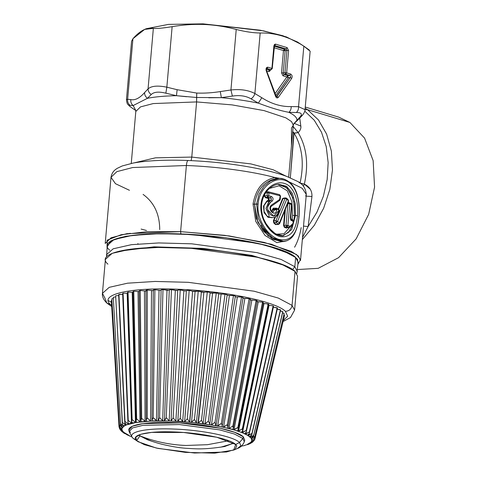 <?xml version="1.0" encoding="UTF-8"?>
<svg xmlns="http://www.w3.org/2000/svg" width="477" height="477" viewBox="0 0 477 477"><rect width="100%" height="100%" fill="white"/><g stroke="black" fill="none" stroke-linecap="round" stroke-linejoin="round"><path stroke-width="0.72" d="M289.456 227.457L286.755 227.773L284.626 226.986L286.749 226.796L289.456 227.457L286.749 226.796L287.887 225.502L286.021 225.305L290.052 226.301L288.889 227.583L290.052 226.301L289.456 227.457L290.052 226.301L293.438 222.944L292.634 220.314L290.928 219.414L292.461 220.487C291.173 221.084 290.469 220.153 290.338 217.709C290.469 220.153 291.173 221.084 292.461 220.487L293.438 222.944L290.052 226.301L287.887 225.502L289.783 203.816L288.865 202.636L289.783 203.816L291.495 204.442L289.783 203.816L287.887 225.502L286.749 226.796L286.021 225.305L287.917 203.613L289.157 202.671M290.338 217.709L291.495 204.442L291.286 204.74L291.495 204.442L290.559 203.25L291.495 204.442L290.338 217.709M293.438 222.944L292.806 224.083L293.438 222.944L293.063 222.377M290.869 219.48L291.101 219.241L292.634 220.314L291.894 219.408M290.559 203.25L288.645 202.612L287.673 203.637L289.783 203.816L287.917 203.613L286.021 225.305L284.018 225.484L285.425 209.373L284.018 225.484L286.021 225.305L286.749 226.796L284.626 226.986L284.018 225.484L283.553 225.436L284.829 210.888L283.553 225.436L284.34 227.308L284.626 226.986L286.755 227.773L288.889 227.583M290.922 219.42L291.447 219.092C292.443 219.36 292.884 219.658 292.765 219.975L293.564 222.616L293.26 223.85L289.879 227.255M292.634 220.314L292.27 219.748M287.202 227.66L286.755 227.773L287.202 227.66M286.462 228.095L286.755 227.773L286.462 228.095L284.34 227.308L286.462 228.095L287.22 227.773L286.462 228.095M291.101 219.241L290.708 219.158M288.048 202.665L288.663 202.606M284.626 226.986L284.34 227.308L283.553 225.436L284.018 225.484L284.626 226.986M266.726 191.915L266.387 191.832L266.726 191.915M272.367 209.797L271.634 211.46L272.367 209.797L272.79 209.838L271.95 211.728L272.79 209.838L272.367 209.797L272.433 209.218L272.367 209.797M273.709 208.026L272.433 209.218L272.856 209.26L272.79 209.838L273.899 208.306L273.709 208.026L273.899 208.306L272.433 209.218L273.709 208.026L274.418 208.216L273.709 208.026M266.697 201.205L263.483 206.1L264.091 212.67L268.044 217.315L272.963 217.572L268.044 217.315L264.091 212.67L263.483 206.1L266.697 201.205L266.995 201.455L266.697 201.205L268.354 200.107L266.697 201.205M269.111 199.553L268.658 200.364C269.362 199.422 269.231 198.635 268.277 197.997L265.647 197.377L265.433 197.722L264.276 195.88L264.347 195.117L264.276 195.88L265.433 197.722L268.05 198.337L268.277 197.997L268.658 200.364L266.995 201.455L268.658 200.364L268.05 198.337L265.433 197.722L265.647 197.377L264.675 195.91L267.072 195.695L267.8 197.186L270.411 197.806L268.277 197.997L268.962 198.617M292.586 215.306L292.085 219.199L292.586 215.306L291.9 201.783L287.285 190.83L279.105 185.809L269.577 188.373L279.105 185.809L287.285 190.83L291.9 201.783L292.586 215.306L294.547 215.538L292.586 215.306M289.557 227.481L284.03 233.754L276.41 234.219L284.03 233.754L289.557 227.481M275.569 224.637L277.042 224.232L275.569 224.637L275.903 224.357L275.569 224.637L273.774 222.968L275.569 224.637M273.363 220.779L273.774 222.968L274.108 222.687L275.903 224.357L278.568 224.387L275.903 224.357L274.108 222.687L273.762 220.934L273.363 220.779L275.939 220.738L276.243 222.491L278.025 224.166L276.243 222.491L273.774 222.968L273.363 220.779L274.889 217.226L273.363 220.779M282.599 198.474L278.443 208.753L282.599 198.474L283.028 198.635L278.83 208.98L283.028 198.635L284.101 198.319L282.599 198.474M293.826 201.598L294.547 215.538L294.243 204.031L291.244 193.745L285.574 186.692L277.888 184.355L287.053 187.902L292.926 198.056M273.554 217.524C276.32 217.44 278.198 215.181 279.188 210.745L279.266 210.077L278.353 208.723L276.243 208.133L273.673 208.288M271.461 217.715L267.09 216.147L264.073 211.43L264.014 205.641L266.995 201.455L269.261 201.252L268.766 201.628M264.276 195.88L264.675 195.91L264.818 194.24L264.675 195.91L264.276 195.88M276.469 224.572L278.568 224.387L279.623 223.612L288.567 201.306L288.311 199.994M275.473 216.969L273.762 220.934L275.473 216.969M283.606 198.092L285.711 197.907M278.574 184.271L286.558 186.292L292.335 193.328L295.263 203.757L295.501 215.449L294.547 215.538L295.501 215.449L291.656 229.652L283.195 235.805L275.36 233.778L267.752 226.903L262.445 216.689L260.967 204.687C261.897 190.544 274.508 180.139 284.328 183.418C294.357 186.119 298.852 201.682 297.475 215.693L295.501 215.449L295.263 203.757L292.335 193.328L286.564 186.292L278.574 184.271C275.217 184.593 272.033 186.125 269.022 188.868C264.777 192.863 262.284 198.223 261.545 204.949L261.545 204.955C261.098 211.436 262.475 217.518 265.677 223.188L271.258 230.451C275.432 234.308 279.409 236.097 283.201 235.805L291.656 229.652L295.501 215.449L297.475 215.693C296.068 230.82 290.41 237.82 280.5 236.681C270.447 234.565 259.375 219.122 260.967 204.687L261.128 205.092M282.521 235.841L288.77 232.198L292.92 224.208M293.456 222.258L294.547 215.538M279.796 199.672L280.166 195.803L280.106 196.148L280.166 195.803L268.927 192.923L268.271 191.82L267.323 192.797L265.606 192.952L267.323 192.797L267.072 195.695L264.675 195.91L265.647 197.377L267.8 197.186L265.647 197.377L268.277 197.997L270.411 197.806L271.425 199.136M272.892 212.062L275.074 209.063L276.785 209.254L276.016 208.121L275.074 209.063L272.856 209.26L275.074 209.063L272.999 212.056C272.701 213.583 268.67 208.193 271.592 206.082L279.701 200.441L280.214 199.529L280.524 196.005L279.611 194.682L268.444 191.82M278.771 210.894L278.908 209.844L276.785 209.254L276.72 209.832L272.79 209.838L276.72 209.832C275.694 218.084 266.077 208.944 271.699 204.907L279.856 199.326L279.701 200.441M268.658 201.711L266.023 208.646L269.177 215.837M271.634 217.691L267.084 216.141L264.073 211.424L264.014 205.641L266.995 201.455L269.261 201.252L266.017 208.193L269.195 215.848M270.906 200.161C271.705 199.219 271.544 198.432 270.411 197.806L271.318 196.446C273.315 197.734 273.589 199.308 272.14 201.181L270.906 200.161L272.14 201.181L270.477 202.26L269.261 201.252L270.906 200.161L268.658 200.364L270.906 200.161L269.261 201.252L270.477 202.26C266.828 205.825 266.726 209.898 270.185 214.471C274.573 217.488 277.459 216.17 278.836 210.512L273.685 216.164L267.788 209.886M274.108 222.687L276.243 222.491L277.572 221.358L279.379 223.039L288.394 200.793L286.248 198.128L285.085 198.45L275.939 220.738L273.762 220.934L274.108 222.687M283.028 198.635L285.085 198.45L283.028 198.635M267.323 192.797L268.271 191.82L268.927 192.923L267.323 192.797L268.927 192.923L268.676 195.82L267.8 197.186L267.072 195.695L267.323 192.797M267.722 206.899L270.477 202.26L272.14 201.181C273.589 199.308 273.315 197.734 271.318 196.446L270.411 197.806L267.8 197.186L268.676 195.82L271.318 196.446L267.072 195.695L268.676 195.82L268.927 192.923L280.166 195.803L279.373 194.658L280.166 195.803L279.385 200.555M271.318 206.165L271.699 204.907L271.318 206.165M276.016 208.121L275.074 209.063L276.785 209.254L275.795 208.097M278.836 210.512L278.908 209.844L278.115 208.699L278.842 210.226M287.816 199.815L288.394 200.793L288.12 201.574L288.394 200.793L287.816 199.815M279.188 223.844L279.379 223.039L279.188 223.844L279.623 223.618M288.394 200.793L279.379 223.039L277.572 221.358L286.802 199.094L277.572 221.358L275.939 220.738L285.085 198.45L286.802 199.094L288.394 200.793L288.12 201.574M279.379 223.039L278.025 224.166L279.379 223.039M276.243 222.491L275.939 220.738L277.572 221.358L276.243 222.491M286.802 199.094L286.248 198.128L285.085 198.45L286.802 199.094M278.514 178.517L270.548 180.926L263.859 186.412L258.945 194.377L256.602 204.001L254.491 204.192L258.087 204.102C259.13 188.093 273.923 176.407 284.906 180.366C295.931 183.609 300.432 200.865 298.924 216.409C297.296 234.565 290.433 242.179 278.329 239.245C267.579 235.489 256.447 219.277 258.087 204.102C259.136 188.087 273.923 176.407 284.906 180.366C295.937 183.615 300.432 200.865 298.924 216.409C297.296 234.565 290.433 242.173 278.329 239.245C267.579 235.483 256.447 219.277 258.087 204.102L256.602 204.001L258.945 194.377L263.864 186.406L270.548 180.926L278.604 178.511M260.967 204.687C259.375 219.122 270.447 234.565 280.5 236.681C290.41 237.82 296.068 230.82 297.475 215.693C298.852 201.682 294.351 186.113 284.328 183.418C274.513 180.139 261.897 190.544 260.967 204.687M279.856 199.326L271.699 204.907C266.077 208.944 275.694 218.084 276.72 209.832L276.785 209.254L278.908 209.844M298.614 216.665L298.924 216.409M283.952 241.505L271.812 237.588L261.247 225.263M256.602 204.001L258.236 218.192L264.765 230.665L274.084 239.055L283.66 241.535L282.211 241.666L272.671 239.198L263.137 230.862L256.292 218.43L254.491 204.192C257.163 189.399 264.395 180.908 276.183 178.72L276.565 178.684L275.199 177.569C263.155 179.871 255.773 188.713 253.043 204.102L254.491 204.192L253.043 204.102L255.755 221.406L265.051 235.471L276.869 242.638L287.071 240.724L276.869 242.638L265.045 235.465L255.755 221.406L253.043 204.102C255.773 188.713 263.155 179.871 275.199 177.569L276.183 178.72C264.395 180.908 257.163 189.399 254.491 204.192L257.824 222.282L268.426 236.252M276.565 178.684L278.019 178.553C282.14 177.724 286.629 179.537 291.489 183.985C294.011 186.835 295.895 190.383 297.153 194.634C299.097 201.538 299.729 208.837 299.031 216.522C298.489 222.932 297.099 228.4 294.858 232.931C292.544 237.856 288.818 240.73 283.666 241.535L284.113 241.487M283.129 178.899L275.199 177.569C251.945 171.338 217.488 166.658 186.388 165.501C217.488 166.658 251.945 171.338 275.199 177.569L275.962 177.539M289.348 181.964L302.209 188.296L306.294 194.401L302.209 188.296L289.348 181.964M129.458 190.299L115.47 183.693L110.998 177.313L116.835 171.654L132.642 167.54L186.388 165.501C186.799 161.822 187.461 160.2 188.367 160.63C187.461 160.2 186.799 161.822 186.388 165.501L180.604 231.643L126.852 233.676L111.052 237.796L105.214 243.455L110.998 177.313L116.835 171.654L132.642 167.54L186.388 165.501L180.604 231.643L229.282 235.948L271.389 244.248L296.467 254.468L300.45 259.512L297.952 264.341M305.703 196.13L311.952 196.476L308.124 226.545L316.913 212.241L323.376 196.28L327.186 179.459L328.152 162.621L326.232 146.612L321.51 132.23L314.236 120.204L304.767 111.129L314.236 120.204L321.51 132.23L326.232 146.612L328.152 162.621L327.186 179.459L323.376 196.28L316.913 212.241L308.124 226.545L303.515 226.122L308.124 226.545L302.513 237.558L308.124 226.545L311.952 196.476L305.703 196.13L306.294 194.401L300.504 260.537L298.363 256.077L291.322 251.403L264.18 242.388L224.595 235.322L180.604 231.643L180.872 233.891L150.118 233.867L125.785 236.282L110.843 240.849L107.122 246.997L110.843 240.849L125.785 236.282L150.118 233.867L180.872 233.891L180.604 231.643L146.88 231.727L121.164 234.72L107.134 240.175L107.069 247.641M294.577 247.217C297.582 241.982 299.783 235.447 301.196 227.601M298.006 263.698L297.535 259.25L291.751 254.503L265.802 245.166L225.901 237.749L180.872 233.891L225.901 237.749L265.802 245.166L291.751 254.503L297.535 259.25L298.006 263.698M311.952 196.476C312.149 190.764 309.615 186.65 304.35 184.128C308.762 164.166 306.699 146.999 298.155 132.636C300.283 130.442 301.178 128.265 300.826 126.107L299.729 118.195M299.729 118.189L300.826 126.107C301.178 128.265 300.283 130.442 298.155 132.636C306.699 146.999 308.762 164.166 304.35 184.128L303.432 186.239L304.35 184.128L300.063 182.995L298.775 182.238L300.009 183.114L304.35 184.128L310.265 189.196M188.069 160.499L188.367 160.63M137.931 243.568L137.853 243.974M141.109 229.073L146.463 230.492M159.723 229.592C159.646 214.125 154.095 202.397 143.076 194.401M349.915 122.458L364.577 138.133L373.151 160.636L374.564 187.157L368.643 214.382L356.122 238.905L338.569 257.675L318.177 268.33L297.493 269.553L318.177 268.33L338.569 257.675L356.122 238.905L368.643 214.382L374.564 187.157L373.151 160.636L364.577 138.133L349.915 122.458L307.54 109.686L305.167 108.201L307.54 109.686L318.499 119.995L326.614 134.097L331.372 151.102L332.469 169.931L329.84 189.399L323.644 208.27L314.277 225.365L302.335 239.591L314.277 225.365L323.644 208.27L329.84 189.399L332.469 169.931L331.372 151.102L326.614 134.097L318.499 119.995L307.54 109.686L305.018 109.829L307.54 109.686L349.915 122.458L338.658 117.109L305.268 107.045M106.586 256.841L107.253 245.5L114.009 239.526L132.242 235.399L159.604 233.67L192.547 234.547L257.938 243.371L281.919 250.175L295.639 257.449L294.828 266.721L281.108 259.446L257.127 252.643L191.736 243.819L158.793 242.942L131.431 244.671L113.192 248.797L106.443 254.772L113.192 248.797L131.431 244.671L158.793 242.942L191.736 243.819L257.127 252.643L281.108 259.446L294.828 266.721L295.639 257.449C285.294 246.865 230.308 235.602 180.944 233.957C130.978 231.756 96.849 239.573 109.752 250.252M290.338 177.861L294.059 133.041C302.34 146.976 304.344 163.623 300.063 182.995C304.344 163.623 302.34 146.976 294.059 133.041L298.155 132.636L293.182 126.542L298.155 132.636L293.743 133.274L292.699 132.063L293.743 133.274L292.669 132.421L293.743 133.274L290.338 177.861M191.134 160.624L191.778 157.076L250.735 163.879L273.166 169.764L286.128 176.204L273.166 169.764L250.735 163.879L191.778 157.076L155.43 157.833L134.025 162.895L155.43 157.833L191.778 157.076L191.134 160.624M300.826 126.107L294.315 123.406L300.826 126.107M292.753 131.497L294.059 133.041M291.435 146.522L291.477 128.104L293.295 125.23L291.572 121.629L285.89 117.861L264.008 110.592L232.084 104.892L196.602 101.923L232.084 104.892L264.008 110.592L285.89 117.861L291.572 121.629L293.295 125.23L288.645 177.17M309.346 50.079L303.837 46.162C289.694 37.027 275.146 32.645 260.174 33.002C253.424 32.967 245.44 31.786 236.228 29.455C224.989 26.456 213.779 24.774 202.6 24.422C192.666 24.142 182.512 24.893 172.137 26.664C162.735 28.185 156.474 28.745 153.355 28.352L148.061 88.871L144.549 92.621C139.683 98.155 135.098 100.48 130.787 99.61C135.098 100.48 139.683 98.155 144.549 92.621C144.543 94.935 145.515 96.825 147.471 98.298L133.161 105.56C131.33 104.028 130.543 102.042 130.787 99.61C130.543 102.042 131.33 104.028 133.161 105.56L130.018 105.274C128.17 104.988 129.511 106.347 134.037 109.346L134.586 109.704L134.037 109.346C129.511 106.347 128.17 104.988 130.018 105.274L133.161 105.56L135.665 110.247L133.161 105.56L147.471 98.298C155.049 96.801 164.714 95.931 176.466 95.692L196.602 97.493L196.745 93.069L196.602 101.923L153.254 103.569L140.512 106.884L135.808 111.451L140.512 106.89L153.254 103.569L196.602 101.923L191.778 157.076L196.602 101.923L196.602 97.493L221.358 97.648C234.654 98.977 246.979 100.802 258.325 103.121C270.06 107.647 280.255 110.718 288.913 112.339C294.625 115.166 297.284 117.855 296.885 120.413L297.231 120.264M293.731 123.901L298.626 119.292M293.57 124.038L300.385 116.585L302.537 115.118M208.711 97.773L221.358 97.648L232.388 96.086C239.794 94.977 246.007 95.895 251.033 98.846L258.325 103.121C246.979 100.802 234.654 98.977 221.358 97.648L220.291 91.578L221.358 97.648L232.388 96.092C239.794 94.977 246.007 95.895 251.033 98.846C252.947 97.582 254.229 95.805 254.879 93.522C248.428 90.129 240.444 88.949 230.934 89.974L220.291 91.578C212.259 92.854 204.412 93.349 196.745 93.069C204.412 93.349 212.259 92.854 220.291 91.578L230.934 89.974L236.228 29.455L230.934 89.974L232.388 96.086L230.934 89.974C240.444 88.949 248.428 90.129 254.879 93.522L260.174 33.002L254.879 93.522L261.825 97.725C271.347 103.885 281.15 106.842 291.232 106.592C291.22 109.036 290.451 110.95 288.913 112.339L296.366 112.512C301.154 112.518 302.496 113.872 300.385 116.585L296.885 120.413C297.284 117.855 294.625 115.166 288.913 112.339C290.451 110.95 291.22 109.036 291.232 106.592C281.15 106.842 271.347 103.885 261.825 97.725L254.879 93.522C254.229 95.805 252.947 97.582 251.033 98.846L258.325 103.121C270.065 107.647 280.255 110.718 288.913 112.339L296.366 112.512C301.154 112.518 302.496 113.872 300.385 116.585L302.501 115.16L298.614 119.31L296.885 120.413M153.355 28.352L144.656 29.407L132.928 38.72C140.155 30.522 146.964 27.064 153.355 28.352L148.061 88.871C148.114 91.185 149.17 93.063 151.227 94.506L147.471 98.298C145.515 96.825 144.543 94.935 144.549 92.621L148.061 88.871C151.465 85.908 157.726 85.347 166.843 87.184C157.726 85.347 151.465 85.908 148.061 88.871C148.114 91.185 149.17 93.063 151.227 94.506C153.97 91.888 158.847 91.453 165.847 93.194L166.843 87.184L172.137 26.664L166.843 87.184L177.122 89.7L196.745 93.069L177.122 89.7L166.843 87.184L165.847 93.194L176.466 95.692L177.122 89.7L176.466 95.692C164.714 95.931 155.049 96.801 147.471 98.298L151.227 94.506C153.97 91.888 158.847 91.453 165.847 93.194L176.466 95.692L186.644 96.724M304.952 46.877L297.338 41.922L282.891 35.739L260.227 30.206L203.047 23.85L202.6 24.422L203.047 23.85L168.494 24.387L146.296 28.709L144.656 29.407M260.174 33.002C275.146 32.645 289.694 37.027 303.837 46.162L298.542 106.681L305.036 109.656L298.542 106.681L303.837 46.162L310.151 51.218M126.459 99.705L127.633 99.24C127.341 101.732 128.134 103.747 130.018 105.274C128.134 103.747 127.341 101.732 127.633 99.24L130.787 99.61L127.633 99.24L132.928 38.72L131.569 41.266L132.928 38.72L127.633 99.24L126.459 99.711M258.325 103.121L261.825 97.725L258.325 103.121M299.467 43.526L286.403 36.914L263.519 30.856L203.047 23.85M172.137 26.664C182.512 24.893 192.666 24.142 202.6 24.422C213.779 24.774 224.989 26.456 236.228 29.455M298.542 106.681L291.232 106.592L298.542 106.681C298.632 109.191 297.91 111.135 296.366 112.512C297.91 111.135 298.632 109.191 298.542 106.681M271.914 68.748L270.972 69.725L266.643 68.491L266.458 70.387L276.326 96.783L276.881 96.461L278.324 97.326L291.674 78.413L290.225 77.548C290.827 76.558 290.666 75.837 289.73 75.378L290.678 74.072L286.653 72.862L288.603 50.592L287.148 47.628L286.2 48.934L287.148 47.628L275.754 44.194C274.722 44.033 274.096 44.689 273.87 46.15L271.92 68.42L267.895 67.203C266.309 67.245 265.749 68.42 266.214 70.739L275.652 96.521C276.427 98.089 277.316 98.363 278.324 97.326L291.674 78.413C292.508 76.487 292.18 75.044 290.678 74.072L286.653 72.862L288.603 50.592L287.148 47.628L275.754 44.194C274.722 44.033 274.096 44.689 273.87 46.15L271.92 68.42L267.895 67.203C266.309 67.245 265.749 68.42 266.214 70.739L266.106 70.274M131.574 41.207L126.459 99.663C126.745 102.537 127.305 104.219 128.14 104.707C129.38 105.983 129.07 105.972 134.013 109.328L134.645 109.746M275.754 44.194L274.519 45.488L286.2 48.934L274.406 45.613L275.754 44.194M274.508 45.488L272.242 68.61L270.972 69.725L271.92 68.42M266.947 68.509L267.895 67.203L266.947 68.509L270.972 69.725L269.499 70.137L271.318 69.72L270.071 69.976M289.736 75.378L285.705 74.168L289.73 75.378L287.804 75.652L289.73 75.378L290.678 74.072C292.18 75.044 292.508 76.487 291.674 78.413L290.225 77.548L276.881 96.461L275.962 96.33L278.324 97.326C277.316 98.363 276.427 98.089 275.652 96.521L266.214 70.739M285.705 74.168L286.653 72.862L285.705 74.168L284.978 72.683L286.653 72.862L284.978 72.683L286.927 50.419L288.603 50.592L286.927 50.419L286.2 48.934L284.423 49.256L285.151 50.735L283.201 73.005L284.978 72.683L283.201 73.005L283.928 74.484L287.804 75.652L288.299 77.823L290.225 77.548L288.299 77.823L286.856 76.958L287.804 75.652L288.299 77.823L275.712 95.662L288.299 77.823L286.856 76.958L287.804 75.652L283.928 74.484L285.705 74.168L283.928 74.484L283.201 73.005L285.151 50.735L286.927 50.419L284.978 72.683L285.705 74.168M274.209 46.18L284.423 49.256L286.2 48.934L286.927 50.419L283.475 50.562L284.423 49.256L285.151 50.735L283.475 50.562L281.525 72.826L283.201 73.005L281.525 72.826L282.98 75.789L283.928 74.484L282.98 75.789L286.856 76.958L275.008 93.742L286.856 76.958L282.98 75.789L281.525 72.826L283.475 50.562L284.423 49.256L274.209 46.18M266.339 69.183L269.499 70.137L266.339 69.183M290.225 77.548L276.314 96.783M290.41 75.873L290.594 76.69M130.054 233.217L129.953 233.533M274.066 47.724L283.475 50.562L274.066 47.724M268.551 71.443L269.499 70.137L268.551 71.443C269.577 71.604 270.209 70.948 270.435 69.487C270.209 70.948 269.577 71.604 268.551 71.443L266.637 70.864L268.551 71.443M151.34 441.112L139.856 435.936L138.98 434.917L139.856 435.936L136.672 440.647L144.394 444.677L157.947 448.404L194.455 453.013L226.503 451.981L235.066 449.406L236.795 445.87L235.698 444.481L216.779 437.248L183.657 432.478L151.71 432.395L141.037 434.213L135.772 437.033L136.672 440.647L138.091 441.726L156.295 448.04L185.332 452.375L214.68 453.15L233.694 450.085L235.698 444.481C230.188 438.846 200.895 432.842 174.6 431.965C147.983 430.797 129.804 434.958 136.672 440.647L139.856 435.936L151.346 441.112M234.004 443.228L220.726 447.187L234.004 443.228M224.542 446.561L233.784 443.097L224.542 446.561M139.218 434.821L140.155 435.948C154.775 441.66 170.033 444.832 185.935 445.47C170.033 444.832 154.775 441.66 140.155 435.948L139.218 434.821M138.091 441.726L132.475 437.814L129.118 431.697L128.927 430.027L132.314 426.259L142.963 423.606L179.585 422.866L219.957 428.191L234.827 432.365L243.318 436.843L242.847 438.47L244.272 441.774L244.755 440.164L243.318 436.843L242.847 438.47L244.272 441.774L243.985 442.596C242.304 445.679 240.104 447.647 237.391 448.511L240.855 445.739L239.537 442.495L242.847 438.47L234.41 434.016L219.623 429.866L179.483 424.572L143.07 425.311L132.487 427.947L129.118 431.697L132.487 427.947L143.07 425.311L179.483 424.572L219.623 429.866L234.404 434.016L242.847 438.47L239.537 442.495C233.623 436.443 202.165 429.998 173.926 429.056C145.348 427.797 125.827 432.269 133.208 438.381L134.729 439.538L133.208 438.381C125.827 432.269 145.348 427.797 173.926 429.056C202.165 429.998 233.623 436.443 239.537 442.495L240.849 445.739L237.391 448.517L233.694 450.085M239.537 442.495L235.698 444.481L239.537 442.495M133.208 438.381L136.672 440.647L133.208 438.381M129.178 430.88L130.436 432.472C122.601 425.985 143.327 421.239 173.67 422.574C203.643 423.576 237.039 430.415 243.318 436.843M241.696 446.067L244.928 445.464M245.047 445.196L248.445 444.373M129.279 435.561L123.579 432.204L121.987 429.956L122.017 428.352L123.948 426.188L126.53 424.876L136.017 422.503L151.018 421.096L169.526 421.018L191.229 422.413L211.061 424.965L215.014 422.282L215.908 425.794L211.055 424.965L223.075 427.207L233.509 429.777L241.911 432.561L247.903 435.441L251.23 438.28L251.826 440.682L250.932 442.209L247.223 444.439M241.058 446.389L241.404 446.311M249.865 443.437L251.427 442.853L249.537 443.914L247.76 444.212L249.417 443.371M252.065 442.507L249.811 443.121L251.409 442.268L250.932 442.209M252.571 442.018L253.478 441.219M253.484 441.213L251.409 442.268M254.646 439.716L254.307 440.289L251.17 441.94L251.743 440.963L254.646 439.716L254.968 438.613M254.837 439.144L252.25 441.016L252.333 440.647L251.743 440.963M251.826 440.682L251.838 439.651L255.237 437.791C254.939 439.317 253.979 440.265 252.357 440.647L251.826 440.682M252.357 440.647C253.979 440.265 254.939 439.317 255.237 437.791L251.838 439.651M251.767 439.353L251.23 438.28L254.885 436.377C254.718 437.916 253.847 438.894 252.273 439.305L251.767 439.353M252.273 439.305C253.847 438.894 254.718 437.916 254.885 436.377L251.778 438.315L251.892 437.814L251.778 438.315L250.997 437.975L251.23 438.28M251.48 437.916L250.997 437.975L249.912 436.872L252.512 436.205L253.788 434.917C253.758 436.467 252.989 437.463 251.48 437.916L253.686 435.686L282.825 311.785L280.357 310.956L282.76 311.63L253.788 434.917L282.76 311.63M253.788 434.917L252.512 436.205L250.175 437.105L252.512 436.205L250.473 436.896L249.531 436.562L249.912 436.872M250.616 436.264L250.473 436.896L250.616 436.264M249.531 436.562L247.903 435.441L251.963 433.42C252.065 434.982 251.403 436.002 249.972 436.485L249.531 436.562M251.963 433.42L280.44 309.728L251.963 433.42L248.469 435.453L248.66 434.595L248.469 435.453L247.259 435.197M247.372 435.125L245.226 433.998L249.429 431.912C249.662 433.474 249.107 434.517 247.778 435.036L247.372 435.125M249.429 431.912L277.215 307.814L249.429 431.912L245.792 433.998L246.132 432.448L245.792 433.998L244.48 433.742M244.552 433.682L241.911 432.561L246.215 430.403C246.567 431.971 246.138 433.033 244.916 433.587L244.552 433.682M246.215 430.403L242.471 432.55L269.064 305.304L273.124 305.894L246.215 430.403L273.124 305.894L269.064 305.304L242.471 432.55L241.064 432.293M269.064 305.304L268.629 305.286M241.1 432.251L237.993 431.154L242.346 428.912C242.829 430.481 242.513 431.554 241.416 432.144M267.71 304.779C268.962 304.648 269.129 304.386 268.211 303.998L264.037 303.479L238.542 431.13L237.039 430.874M242.346 428.912L268.211 303.998L242.346 428.912L238.542 431.13L264.037 303.479L263.167 303.438M237.057 430.85L233.509 429.777L237.88 427.458C238.47 429.02 238.285 430.111 237.319 430.731M227.368 428.179L223.075 427.207L227.326 424.709C228.119 426.259 228.185 427.368 227.517 428.042L234.046 429.741L258.284 301.708L257.031 301.631M262.469 302.973C263.584 302.806 263.602 302.525 262.529 302.15L258.284 301.708L234.046 429.741L237.88 427.458L262.529 302.15L257.497 301.691M256.525 301.214C257.491 301.017 257.359 300.731 256.131 300.361L251.868 300.003L229.032 428.412L232.854 426.05C233.551 427.607 233.492 428.71 232.669 429.36M251.111 300.009L256.131 300.361L232.854 426.05L256.131 300.361L257.169 300.921L233.295 428.477L232.854 426.05L229.032 428.412L251.868 300.003C250.336 299.985 249.686 299.83 249.936 299.538C250.747 299.306 250.467 299.007 249.107 298.656L245.762 298.328M250.395 299.276L227.958 427.35L227.326 424.709L223.558 427.148L244.868 298.387L223.558 427.148L221.924 426.802C222.431 426.098 222.24 424.983 221.358 423.451C222.24 424.983 222.431 426.098 221.924 426.802M244.146 298.411L244.868 298.387C243.401 298.405 242.704 298.256 242.781 297.946C243.425 297.684 243.002 297.386 241.517 297.052L238.166 296.789M221.829 426.945L217.232 426.039L221.358 423.451L241.517 297.052C242.984 297.374 243.407 297.672 242.781 297.946M236.681 296.915L237.349 296.879L217.679 425.967L237.349 296.879C235.966 296.932 235.227 296.795 235.131 296.467C235.602 296.181 235.042 295.877 233.45 295.567L230.129 295.376M237.349 296.879L241.517 297.052L221.358 423.451L217.679 425.967L215.908 425.794M215.944 425.645L215.014 422.282L211.46 424.876L229.401 295.484L211.46 424.876L209.665 424.739L209.719 424.411M209.665 424.739L204.615 423.993L208.366 421.221L224.995 294.214C226.647 294.494 227.338 294.792 227.076 295.114L229.401 295.484L227.076 295.114C227.368 294.804 226.67 294.506 224.995 294.214L221.739 294.1M209.618 423.63L208.366 421.221L204.979 423.898L221.107 294.231L204.979 423.898L203.095 423.642L218.699 293.904C218.812 293.57 217.989 293.277 216.242 293.015L210.101 292.824M208.366 421.221L224.995 294.214L218.699 293.904C218.776 293.558 217.959 293.266 216.242 293.015L201.479 420.279L203.095 423.642L201.479 420.279L216.242 293.015L212.563 293.128L198.295 423.033L201.479 420.279L197.985 423.141L212.563 293.128L212.074 293.218M203.178 423.797L196.512 422.974L194.443 419.468L196.369 422.813L210.101 292.842C210.029 292.496 209.087 292.21 207.286 291.984L203.858 292.186L198.235 291.125L192.595 291.232L189.178 290.445C187.372 290.368 186.424 290.499 186.346 290.827L183.878 290.696L175.87 421.131L183.878 290.696L185.386 290.988M196.512 422.974L191.229 422.413L194.443 419.468L207.286 291.984C209.051 292.198 209.987 292.484 210.101 292.842L196.369 422.807M177.802 421.179L189.739 422.276L201.366 291.948L189.542 422.109L191.492 422.294L203.858 292.186L191.492 422.294L194.443 419.468L207.286 291.984L203.44 292.288M194.747 291.536L198.235 291.125L187.324 418.788L184.629 421.698L195.087 291.417L184.629 421.698L187.324 418.788L189.542 422.109L187.324 418.788L198.235 291.125L202.659 292.282M182.679 421.549L192.595 291.232L182.679 421.549L180.199 418.257L182.679 421.549M186.346 290.827L177.796 421.233L186.346 290.827C186.465 290.487 187.413 290.362 189.178 290.445L180.199 418.257L177.796 421.233L180.199 418.257L189.178 290.445L194.002 291.548M173.103 417.93L170.969 421.066L177.647 421.37M183.299 290.433L180.217 289.962L173.151 417.876L175.87 421.131L173.151 417.876L180.217 289.962C178.458 289.927 177.629 290.082 177.736 290.427L175.321 290.35L169.18 420.863L175.321 290.35L176.913 290.618M183.878 290.696L180.217 289.962C178.493 289.915 177.665 290.07 177.736 290.427L171.052 420.786L171.726 419.498M169.263 290.07L164.446 420.487L166.258 417.649L164.47 420.911L170.969 421.066M174.63 290.088L171.452 289.676L166.258 417.649L169.18 420.863L166.258 417.649L171.452 289.676C169.764 289.676 169.061 289.861 169.347 290.219L162.973 289.587C161.375 289.634 160.803 289.837 161.268 290.201C161.16 290.511 160.421 290.523 159.038 290.237L154.882 289.7C153.385 289.789 152.956 290.016 153.594 290.386C153.66 290.708 152.962 290.737 151.495 290.469L147.262 290.016C145.89 290.141 145.604 290.386 146.403 290.755C146.642 291.089 145.992 291.137 144.459 290.892L140.196 290.523L144.459 290.892L145.044 421.286L144.459 290.892C145.974 291.137 146.624 291.089 146.403 290.755C145.61 290.374 145.896 290.129 147.262 290.016L151.495 290.469L150.547 420.952L151.495 290.469L152.443 290.636M161.095 289.986L158.06 420.315L158.191 420.75L159.592 417.584L158.215 420.899L163.074 420.893L162.681 420.738L167.01 290.195L162.681 420.738L164.47 420.911M158.215 420.899L152.187 420.887C151.764 420.106 152.115 419.039 153.23 417.673L156.879 420.923L156.444 420.774L159.038 290.237C160.403 290.523 161.143 290.511 161.268 290.201C160.827 289.825 161.399 289.622 162.973 289.587L159.592 417.584L162.681 420.738L159.592 417.584L162.973 289.587L167.844 290.386M126.137 424.721C124.891 423.981 124.497 422.861 124.962 421.358L118.928 294.387L122.845 294.387L118.654 294.619L124.795 422.652L126.53 424.876L125.994 425.102L128.712 424.119L128.146 424.017L132.576 422.914L146.564 421.179C145.986 420.398 146.206 419.313 147.238 417.918L146.212 420.362L146.707 421.34L152.27 421.048M147.238 417.918L150.547 420.952L147.238 417.918L147.262 290.016L147.238 417.918M141.389 421.614C140.649 420.833 140.751 419.736 141.681 418.317L145.044 421.286L141.681 418.317L140.196 290.523L141.681 418.317L140.882 420.583L139.147 290.892L140.196 290.523M140.005 421.769L138.008 291.507L133.763 291.226L138.008 291.507L140.005 421.769L136.625 418.872L140.005 421.769M139.159 291.644L138.008 291.507L139.159 291.644M136.708 422.199C135.826 421.424 135.796 420.315 136.625 418.872L133.763 291.226L136.625 418.872L136.023 420.923L132.946 291.572L133.763 291.226M135.474 422.389L132.218 292.3L128.033 292.109L132.218 292.3L135.474 422.389L132.117 419.563L135.474 422.389M132.97 292.401L132.218 292.3L132.97 292.401M132.576 422.914C131.563 422.145 131.408 421.03 132.117 419.563L128.033 292.109L132.117 419.563L131.694 421.388L127.431 292.425L128.033 292.109M129.464 423.993L129.04 423.755C127.902 423.004 127.627 421.883 128.218 420.398L131.509 423.141L127.144 293.266L123.072 293.17L122.726 293.588M127.454 293.313L127.144 293.266L131.509 423.141L128.218 420.398L123.072 293.17L127.454 293.313M128.146 424.017L128.098 422.771L128.146 424.017L124.962 421.358L128.146 424.017M125.433 425.013L125.397 424.214L125.433 425.013L122.386 422.431L125.433 425.013M125.994 425.102L123.901 425.794C122.553 425.073 122.046 423.952 122.386 422.431L115.655 295.752L118.701 295.591L115.655 295.752L122.38 422.449M123.948 426.188L123.388 426.116L123.358 425.514L123.388 426.116L124.336 425.943L122.827 427.106L122.356 426.963C120.925 426.265 120.311 425.15 120.514 423.612L123.388 426.116L120.514 423.612L113.282 297.254L115.553 296.986L113.282 297.254L120.514 423.63M122.589 427.368L122.04 427.309L122.017 426.826L122.04 427.309L122.827 427.106L122.017 428.352L121.516 428.215C120.019 427.541 119.31 426.432 119.381 424.882L122.04 427.309L119.381 424.882L111.833 298.876L113.276 298.542L111.833 298.876L119.381 424.9C119.31 426.432 120.019 427.541 121.516 428.215M121.933 428.632L121.408 428.584L121.385 428.173L121.408 428.584L122.017 428.352L121.915 429.664L121.391 429.538C119.852 428.895 119.047 427.791 118.982 426.235L121.408 428.584L118.982 426.235L111.332 300.593L111.898 300.289L111.332 300.599L118.988 426.283L111.332 300.599M121.987 429.956L121.486 429.926L121.468 429.556L121.486 429.926L121.915 429.664L122.529 431.029L121.987 430.916L119.84 429.169M122.756 431.339L122.285 431.315L122.267 430.975L122.756 431.339L122.529 431.029L123.847 432.442L121.414 431.13L123.579 432.204M122.285 431.315L120.538 430.087L121.814 431.536M123.847 432.442L124.229 432.752L123.787 432.74L123.293 432.335M124.229 432.752L125.856 433.873L124.258 433.343L122.446 431.995L123.787 432.74M125.856 433.873L126.5 434.106M126.381 434.189L128.528 435.316L125.988 434.189M128.85 435.644L130.77 436.521M129.201 435.632L128.528 435.316M131.849 436.747L131.288 436.676M110.545 304.553C98.405 294.506 130.507 287.16 177.504 289.223C223.934 290.773 275.658 301.369 285.383 311.32L287.667 316.227L283.344 320.526L287.667 316.227L285.383 311.32C275.658 301.369 223.934 290.773 177.504 289.223C130.507 287.16 98.405 294.506 110.545 304.553L111.63 305.459L110.545 304.553L106.818 303.038C103.473 299.699 102.012 296.467 102.436 293.355L109.227 287.333L127.586 283.183L155.126 281.442L188.29 282.324L254.11 291.208L278.252 298.053L292.061 305.381C291.369 309.12 289.145 311.099 285.383 311.32C289.145 311.099 291.369 309.12 292.061 305.381L294.577 310.163L292.061 305.381L295.036 271.383L297.553 276.165L294.577 310.163L290.457 317.569L283.099 321.558M255.237 437.791L284.596 315.285L255.207 437.922L284.596 315.285L283.869 314.832L284.584 315.339M284.149 313.49L254.885 436.377L284.149 313.49L282.569 312.882L284.167 313.58L254.801 436.831M280.44 309.728L276.732 309.007L280.589 309.955L251.874 434.499L249.972 436.485M277.215 307.814L273.309 307.152L277.483 308.106L249.382 433.295L247.778 435.036M242.483 430.85L268.801 304.433L268.211 303.998L263.221 303.444M243.324 298.316L242.996 298.238M235.847 296.837L235.25 296.688M211.269 293.188L210.101 292.842M248.833 444.147L247.623 444.504M249.441 443.956L250.109 443.604M251.719 441.917L254.527 439.913M273.124 305.894L273.542 306.258L246.239 432.073L244.916 433.587M262.529 302.15L263.328 302.645L238.148 429.652L237.88 427.458L262.529 302.15M244.868 298.387L249.107 298.656L227.326 424.709L249.107 298.656C250.461 298.996 250.735 299.288 249.936 299.538M222.21 426.283L243.079 297.731M229.401 295.484L233.45 295.567L215.014 422.282L233.45 295.567C235.018 295.865 235.578 296.169 235.131 296.467M169.347 290.219C169.091 289.849 169.794 289.67 171.452 289.676L175.321 290.35M153.594 290.386C152.974 290.004 153.403 289.777 154.882 289.7L153.23 417.673L154.882 289.7L159.038 290.237L156.444 420.774L153.23 417.673L151.96 420.273L152.187 420.887M122.649 293.444L123.072 293.17L128.218 420.398L127.937 421.966L122.649 293.444M118.928 294.387L124.956 421.37M122.309 423.433L115.655 295.752M122.356 426.963L120.496 424.303L113.282 297.254M118.982 426.235C119.047 427.791 119.852 428.895 121.391 429.538M121.486 429.926L119.333 427.69M127.21 434.964L127.967 435.233M102.436 293.355L105.411 259.357L112.202 253.335L130.561 249.185L158.102 247.444L191.265 248.332L257.085 257.21L281.227 264.055L295.036 271.383L292.061 305.381L278.252 298.053L254.11 291.208L188.29 282.324L155.126 281.442L127.586 283.183L109.227 287.333L102.436 293.355L104.952 298.137L106.818 303.038L111.69 306.526M111.439 302.323L108.184 300.522L111.439 302.323M295.036 271.383C284.62 260.728 229.27 249.393 179.579 247.73C129.291 245.518 94.935 253.388 107.921 264.139M228.751 440.742L207.435 444.695L185.935 445.47L207.435 444.695L228.751 440.742M225.013 446.478C202.343 450.038 194.908 448.708 185.642 448.255C179.823 447.861 172.585 446.681 163.927 444.719C159.509 443.735 153.952 442.054 147.256 439.675L140.155 435.948M119.339 251.152L154.023 246.836L203.172 248.41L251.85 255.392L285.258 265.671L251.85 255.392L203.172 248.41L154.023 246.836L119.339 251.152M294.828 266.721L292.628 269.523L294.828 266.721L297.326 271.473L294.828 266.721M106.443 254.772L106.759 256.65M295.639 257.449L298.137 262.201L296.831 273.482M290.892 203.303L291.709 204.597L290.708 219.551M289.885 227.255L287.088 227.714M268.05 191.796L265.862 191.992M273.542 217.524L271.449 217.709M288.323 200.006L286.737 198.295L285.705 197.907M110.998 177.313C112.077 171.154 115.881 169.293 117.312 168.303L122.231 165.954L133.172 163.051C147.327 160.51 165.626 159.658 188.069 160.493C216.469 161.709 242.423 164.994 265.927 170.349C274.019 172.239 281.001 174.284 286.874 176.484L296.927 181.099C302.603 183.633 305.727 188.069 306.294 194.401M131.258 163.432L135.808 111.451L135.546 109.984M293.301 125.23L293.808 123.829M302.501 115.16C304.117 113.168 304.964 111.338 305.036 109.656L310.151 51.194M134.586 109.704L135.724 110.443M129.118 431.697L132.475 437.814M252.142 442.453L253.138 441.648M119.488 428.477L119.888 429.258M129.023 429.097L129.082 430.653M235.304 296.3L216.111 425.281M227.159 294.995L209.725 424.363M153.296 290.099L151.96 420.273M145.956 290.404L146.212 420.362M111.815 298.942L119.381 425.257"/></g></svg>
